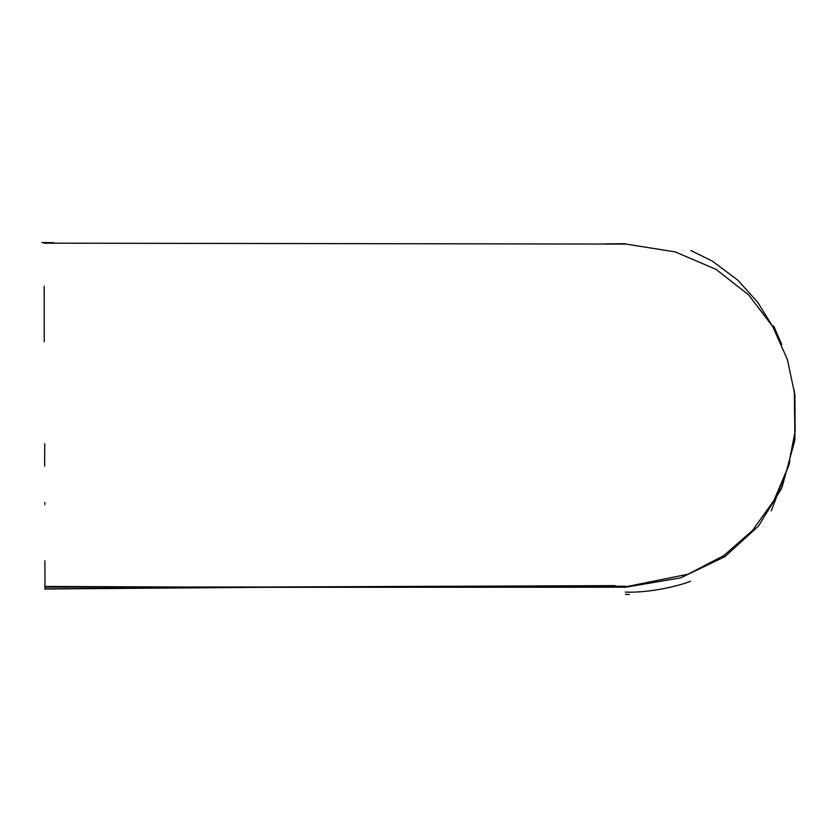<?xml version="1.0" encoding="UTF-8"?>
<svg xmlns="http://www.w3.org/2000/svg" width="837" height="837" viewBox="0 0 837 837"><rect width="100%" height="100%" fill="white"/><g stroke="black" fill="none" stroke-linecap="round" stroke-linejoin="round"><path stroke-width="1.26" d="M44.738 443.715L44.633 466.094M44.225 341.747L44.204 286.149M44.863 502.514L44.832 504.69M794.292 389.979L794.951 439.749L781.904 487.709M781.559 488.484L758.584 525.971L724.968 556.615L680.68 577.875L625.668 587.218L262.033 587.302M230.217 587.218L45.616 586.444M44.989 587.103L625.584 586.821L687.815 574.276L723.723 555.632L752.411 530.574L773.89 500.536L788.14 466.983L795.15 431.348L794.909 395.074L787.418 359.617L772.656 326.43L748.644 294.906L716.21 269.472L675.323 251.927L625.982 244.08L44.016 243.159M44.884 560.884L44.999 588.788M44.863 585.304L44.874 587.187M690.849 250.535L712.193 261.029L737.815 280.133L757.673 302.251L773.137 327.257M771.986 509.388L771.4 510.476M771.222 510.779L788.935 464.974L789.919 460.727M781.758 344.509L773.66 325.928M629.382 594.427L625.469 594.427M690.441 581.192C688.338 582.657 656.417 593.056 625.668 592.125L625.26 592.125M625.542 586.214L264.011 587.292L44.664 589.007M615.069 585.618L269.87 586.999L45.24 588.861M53.756 242.646L41.85 242.573M625.542 243.724L605.078 243.86"/></g></svg>
